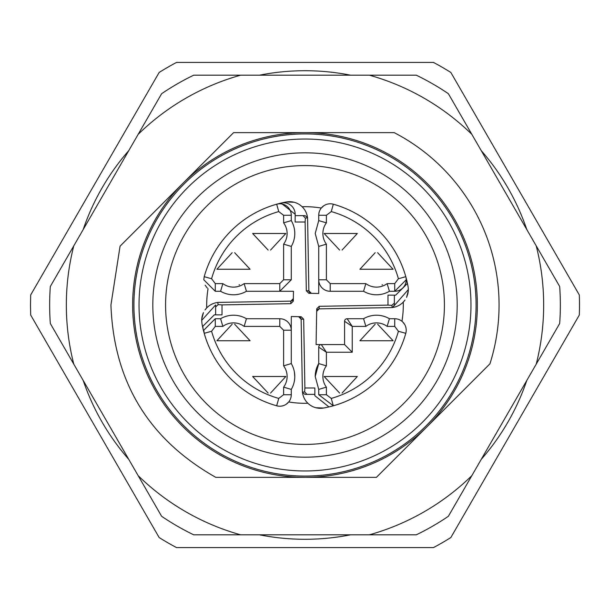 <?xml version="1.0" encoding="UTF-8"?>
<svg xmlns="http://www.w3.org/2000/svg" width="610" height="610" viewBox="0 0 610 610"><rect width="100%" height="100%" fill="white"/><g stroke="black" fill="none" stroke-linecap="round" stroke-linejoin="round"><path stroke-width="0.91" d="M416.302 534.817L193.698 534.817A255.346 255.346 0 0 1 161.627 516.296L73.787 364.155A238.662 238.662 0 0 1 73.787 245.845L138.165 134.345A238.662 238.662 0 0 1 240.63 75.182L369.37 75.182A238.662 238.662 0 0 1 471.835 134.345L536.213 245.845A238.662 238.662 0 0 1 536.213 364.155L448.373 516.296A255.346 255.346 0 0 1 416.302 534.817M471.835 475.655A238.662 238.662 0 0 1 369.37 534.817M240.63 534.817A238.662 238.662 0 0 1 138.165 475.655M264.931 477.363L345.069 477.363M211.456 154.787L154.787 211.456M345.069 132.637L264.931 132.637M398.543 455.212L455.212 398.543M536.213 245.845L559.675 286.486A255.346 255.346 0 0 1 559.675 323.513L536.213 364.155M369.37 75.182L416.302 75.182A255.346 255.346 0 0 1 448.373 93.704L471.835 134.345M138.165 134.345L161.627 93.704A255.346 255.346 0 0 1 193.698 75.182L240.63 75.182M73.787 364.155L50.325 323.513A255.346 255.346 0 0 1 50.325 286.486L73.787 245.845M259.463 75.182A234.286 234.286 0 0 1 350.536 75.182M481.252 150.655A234.286 234.286 0 0 1 526.796 229.528M526.796 380.472A234.286 234.286 0 0 1 481.252 459.345M350.536 534.817A234.286 234.286 0 0 1 259.463 534.817M128.748 459.345A234.286 234.286 0 0 1 83.204 380.472M83.204 229.528A234.286 234.286 0 0 1 128.748 150.655M489.937 363.819L376.393 477.363L215.818 477.363C148.764 439.436 113.796 381.982 110.936 305L120.063 246.181L183.122 183.122A172.363 172.363 0 0 1 305 132.637L233.607 132.637L183.122 183.122A172.363 172.363 0 0 0 305 477.363A172.363 172.363 0 0 0 477.363 305A172.363 172.363 0 0 0 305 132.637L394.182 132.637A194.064 194.064 0 0 1 489.937 363.819M433.474 547.582L176.526 547.582A274.5 274.5 0 0 1 159.157 537.547L30.683 315.034L30.5 305L30.683 294.965L159.157 72.453A274.5 274.5 0 0 1 176.526 62.418L433.474 62.418A274.5 274.5 0 0 1 450.843 72.453L579.317 294.965A274.5 274.5 0 0 1 579.317 315.034L450.843 537.547A274.5 274.5 0 0 1 433.474 547.582M204.319 443.325L205.616 444.255M405.932 166.858L404.125 165.562M476.082 305A171.082 171.082 0 0 1 305 476.082A171.082 171.082 0 0 1 133.918 305A171.082 171.082 0 0 1 305 133.918A171.082 171.082 0 0 1 476.082 305M470.973 305A165.973 165.973 0 0 1 305 470.973A165.973 165.973 0 0 1 139.027 305A165.973 165.973 0 0 1 305 139.027A165.973 165.973 0 0 1 470.973 305M457.187 305A152.187 152.187 0 0 1 305 457.187A152.187 152.187 0 0 1 152.813 305A152.187 152.187 0 0 1 305 152.813A152.187 152.187 0 0 1 457.187 305M165.577 305A139.423 139.423 0 0 0 305 444.423A139.423 139.423 0 0 0 444.423 305A139.423 139.423 0 0 0 305 165.577A139.423 139.423 0 0 0 165.577 305M302.11 206.737A98.309 98.309 0 0 1 321.279 208.048L323.773 205.761M333.327 204.213A104.691 104.691 0 0 1 406.916 281.042A104.691 104.691 0 0 0 405.787 276.673A104.691 104.691 0 0 1 406.916 281.042A104.691 104.691 0 0 0 333.327 204.213A104.691 104.691 0 0 1 405.787 276.673A104.691 104.691 0 0 0 333.327 204.213A11.491 11.491 0 0 0 318.725 215.277L318.725 220.584L318.725 215.277A11.491 11.491 0 0 1 333.327 204.213A104.691 104.691 0 0 1 405.787 276.673L398.414 278.747A97.036 97.036 0 0 0 331.253 211.586L333.327 204.213M408.265 290.962L406.542 297.383M404.994 300.021L403.271 302.11M403.263 302.11A98.309 98.309 0 0 1 401.952 321.279M404.697 324.505L402.791 322.034M398.414 331.253L405.787 333.327A104.691 104.691 0 0 1 323.597 408.029L315.927 407.747A18.018 18.018 0 0 0 323.597 408.029A104.691 104.691 0 0 0 333.327 405.787A104.691 104.691 0 0 1 323.597 408.029A104.691 104.691 0 0 0 405.787 333.327A104.691 104.691 0 0 1 333.327 405.787A104.691 104.691 0 0 0 405.787 333.327A11.491 11.491 0 0 0 394.723 318.725L389.416 318.725L394.723 318.725A11.491 11.491 0 0 1 405.787 333.327A104.691 104.691 0 0 1 333.327 405.787L331.253 398.414A97.036 97.036 0 0 0 398.414 331.253L394.723 326.388L394.723 318.725M307.897 403.271A18.018 18.018 0 0 0 310.116 405.093L309.59 404.72M298.625 316.666L301.134 319.175L302.385 390.613A18.018 18.018 0 0 0 307.89 403.263A98.309 98.309 0 0 1 288.721 401.952L286.227 404.239M244.145 326.388L246.425 318.725L279.784 318.725A11.491 11.491 0 0 1 291.275 330.216L291.275 363.575L283.612 365.855L283.612 330.216L279.784 326.388L244.145 326.388A17.873 17.873 0 0 0 222.863 326.388L215.277 326.388L215.277 318.725L203.786 330.216L204.213 333.327A104.691 104.691 0 0 0 276.673 405.787A104.691 104.691 0 0 1 204.213 333.327A104.691 104.691 0 0 0 276.673 405.787A104.691 104.691 0 0 1 203.084 328.958A104.691 104.691 0 0 0 204.213 333.327A104.691 104.691 0 0 1 201.971 323.597L201.689 320.395L215.627 304.954M201.735 319.038L203.458 312.617M205.006 309.979L206.729 307.89M206.737 307.89A98.309 98.309 0 0 1 208.048 288.721L208.048 288.721M205.135 285.183L207.232 287.996M291.275 215.277L291.275 220.584L291.275 215.277A11.491 11.491 0 0 0 276.673 204.213L278.747 211.586L283.612 215.277L291.275 215.277A11.491 11.491 0 0 0 276.673 204.213A104.691 104.691 0 0 0 204.213 276.673A104.691 104.691 0 0 1 276.673 204.213A104.691 104.691 0 0 0 204.213 276.673A104.691 104.691 0 0 1 281.042 203.084A104.691 104.691 0 0 0 276.673 204.213A104.691 104.691 0 0 1 286.403 201.971L294.073 202.253M299.884 204.907L300.41 205.28M316.735 407.938L322.324 408.212M402.714 321.958L404.666 324.444M403.774 301.553L404.735 300.379M406.9 296.59L407.846 293.685M407.693 294.302A18.018 18.018 0 0 0 408.029 286.403A104.691 104.691 0 0 0 406.916 281.042L407.221 283.673A11.491 11.491 0 0 0 406.916 281.042M408.311 289.605L392.604 307.471A18.018 18.018 0 0 0 404.765 300.341M316.666 311.375L319.175 308.866L390.613 307.615A18.018 18.018 0 0 0 392.604 307.471L394.373 305.046M304.954 394.373L302.529 392.611A18.018 18.018 0 0 0 323.597 408.029M293.265 202.062L287.676 201.788M207.308 288.065L205.158 285.236M206.226 308.446L205.265 309.621M203.1 313.41L202.154 316.315M293.334 298.625L290.825 301.134L219.387 302.385A18.018 18.018 0 0 0 217.396 302.529M217.778 302.484A18.018 18.018 0 0 0 205.234 309.659M202.306 315.698A18.018 18.018 0 0 0 201.689 320.395M311.375 293.334L308.866 290.825L307.615 219.387A18.018 18.018 0 0 0 286.403 201.971M394.723 326.388L387.137 326.388L389.416 318.725A25.536 25.536 0 0 0 363.575 318.725L347.136 318.725L363.575 318.725L365.855 326.388L352.237 326.388L352.237 352.237L326.388 352.237L326.388 365.855A17.873 17.873 0 0 0 326.388 387.137L326.388 394.723L318.725 394.723L318.725 389.416L315.217 376.5A25.536 25.536 0 0 1 318.725 363.575L318.725 347.136L326.388 352.237L321.279 344.581L316.087 344.581L316.704 308.835L319.213 306.319L319.175 308.866L318.168 309.095M317.528 309.506L316.979 310.193M215.277 318.725L220.584 318.725L215.277 318.725L203.786 330.216L204.213 333.327L211.586 331.253A97.036 97.036 0 0 0 278.747 398.414L283.612 394.723L283.612 387.137L291.275 389.416L291.275 394.723L291.275 389.416A25.536 25.536 0 0 0 291.275 363.575L291.275 316.537L301.165 316.704L303.681 319.213L301.134 319.175L300.905 318.168M300.494 317.528L299.807 316.979M291.275 389.416A25.536 25.536 0 0 0 294.783 376.5L294.378 371.97M278.747 211.586A97.036 97.036 0 0 0 211.586 278.747L215.277 283.612L222.863 283.612A17.873 17.873 0 0 0 244.145 283.612L279.784 283.612L283.612 279.784L291.275 279.784L291.275 246.425L291.275 279.784L279.784 291.275L246.425 291.275L293.463 291.275L293.296 301.165L290.787 303.681L290.825 301.134L291.832 300.905M292.472 300.494L293.021 299.807M215.277 291.275L220.584 291.275L215.277 291.275L203.786 279.784L215.277 291.275L215.277 283.612M331.253 211.586L326.388 215.277L326.388 222.863A17.873 17.873 0 0 0 326.388 244.145L326.388 279.784L330.216 283.612L330.216 291.275L363.575 291.275L330.216 291.275A11.491 11.491 0 0 1 318.725 279.784L318.725 246.425L318.725 293.463L308.835 293.296L306.319 290.787L308.866 290.825L309.095 291.832M309.506 292.472L310.193 293.021M406.214 279.784A11.491 11.491 0 0 0 405.787 276.673A11.491 11.491 0 0 1 394.723 291.275L389.416 291.275L387.137 283.612L394.723 283.612L394.723 291.275L406.214 279.784A11.491 11.491 0 0 0 405.787 276.673M302.392 392.238L304.619 391.864L304.886 387.99L314.867 387.99L314.836 395.676L328.958 406.916M326.388 365.855L318.725 363.575L318.725 347.136A2.554 2.554 0 0 1 321.279 344.581L316.087 344.581M392.238 307.608L391.864 305.381L387.99 305.114L319.213 306.319M387.99 305.114L387.99 295.133L395.676 295.164L407.221 283.673M330.216 291.275A11.491 11.491 0 0 1 318.725 279.784L318.725 293.463M307.608 217.762L305.381 218.136L305.114 222.01L306.319 290.787M305.114 222.01L295.133 222.01L295.164 214.27L281.042 203.084A11.491 11.491 0 0 1 295.164 214.27M291.275 279.784L279.784 291.275L293.463 291.275M217.762 302.392L218.136 304.619L222.01 304.886L290.787 303.681M222.01 304.886L222.01 314.867L214.323 314.836L202.779 326.327L203.084 328.958L202.779 326.327M222.863 326.388L220.584 318.725A25.536 25.536 0 0 1 246.425 318.725L279.784 318.725A11.491 11.491 0 0 1 291.275 330.216L291.275 316.537M304.886 387.99L303.681 319.213M276.673 405.787A11.491 11.491 0 0 0 291.275 394.723A11.491 11.491 0 0 1 276.673 405.787L278.747 398.414M204.213 276.673L203.786 279.784L204.213 276.673L211.586 278.747M305.046 215.627L307.471 217.396M318.725 347.136A2.554 2.554 0 0 1 321.279 344.581L344.581 344.581L344.581 321.279A2.554 2.554 0 0 1 347.136 318.725L352.237 326.388L344.581 321.279A2.554 2.554 0 0 1 347.136 318.725M326.388 222.863L318.725 220.584L315.217 233.5L318.725 220.584M324.154 233.5L357.346 233.5L324.154 233.5L339.617 250.062M359.9 269.254L393.092 269.254L359.9 269.254L375.173 252.708M304.619 391.864L306.96 394.373L304.985 394.373M314.844 394.373L306.96 394.373M318.725 394.723L333.327 405.787L318.725 394.723L318.725 389.416L315.217 376.5L318.725 363.575L315.217 376.5M391.864 305.381L394.373 303.04L394.373 305.015M394.373 295.156L394.373 303.04M394.723 291.275L389.416 291.275A25.536 25.536 0 0 1 363.575 291.275L365.855 283.612A17.873 17.873 0 0 0 387.137 283.612M305.381 218.136L303.04 215.627L305.015 215.627M295.156 215.627L303.04 215.627M218.136 304.619L215.627 306.96L215.627 304.985M215.627 314.844L215.627 306.96M359.9 340.746L393.092 340.746L359.9 340.746L375.173 324.207M324.154 376.5L357.346 376.5L324.154 376.5L339.617 393.053M216.908 340.746L250.1 340.746L216.908 340.746L232.174 324.207M252.654 376.5L285.846 376.5L252.654 376.5L268.125 393.053M222.863 283.612L220.584 291.275A25.536 25.536 0 0 0 246.425 291.275L244.145 283.612M216.908 269.254L250.1 269.254L216.908 269.254L232.174 252.708M252.654 233.5L285.846 233.5L252.654 233.5L268.125 250.062M352.237 352.237L344.581 344.581M326.388 244.145L318.725 246.425L315.217 233.5L318.725 246.425M342.073 250.047L357.346 233.5M393.092 269.254L377.628 252.692M382.462 284.74A16.6 16.6 0 0 1 382.081 284.878M326.388 387.137L318.725 389.416M283.612 279.784L283.612 244.145L291.275 246.425A25.536 25.536 0 0 0 291.275 220.584L283.612 222.863L283.612 215.277M393.092 340.746L377.628 324.192M342.073 393.046L357.346 376.5M250.1 340.746L234.629 324.192M270.581 393.046L285.846 376.5M250.1 269.254L234.629 252.692M239.478 284.733A16.6 16.6 0 0 1 239.082 284.885M270.581 250.047L285.846 233.5M326.388 215.277L318.725 215.277M283.612 394.723L291.275 394.723M389.416 318.725A25.536 25.536 0 0 0 363.575 318.725M294.783 376.5A25.536 25.536 0 0 0 291.275 363.575M220.584 291.275A25.536 25.536 0 0 0 246.425 291.275M398.414 278.747L394.723 283.612M330.216 283.612L365.855 283.612M363.575 291.275A25.536 25.536 0 0 0 389.416 291.275M291.275 246.425A25.536 25.536 0 0 0 291.275 220.584M246.425 318.725A25.536 25.536 0 0 0 220.584 318.725M387.137 326.388A17.873 17.873 0 0 0 365.855 326.388M331.253 398.414L326.388 394.723M283.612 387.137A17.873 17.873 0 0 0 283.612 365.855M211.586 331.253L215.277 326.388M283.612 244.145A17.873 17.873 0 0 0 283.612 222.863M283.612 330.216L291.275 330.216M279.784 283.612L279.784 291.275M326.388 279.784L318.725 279.784M279.784 326.388L279.784 318.725"/></g></svg>
